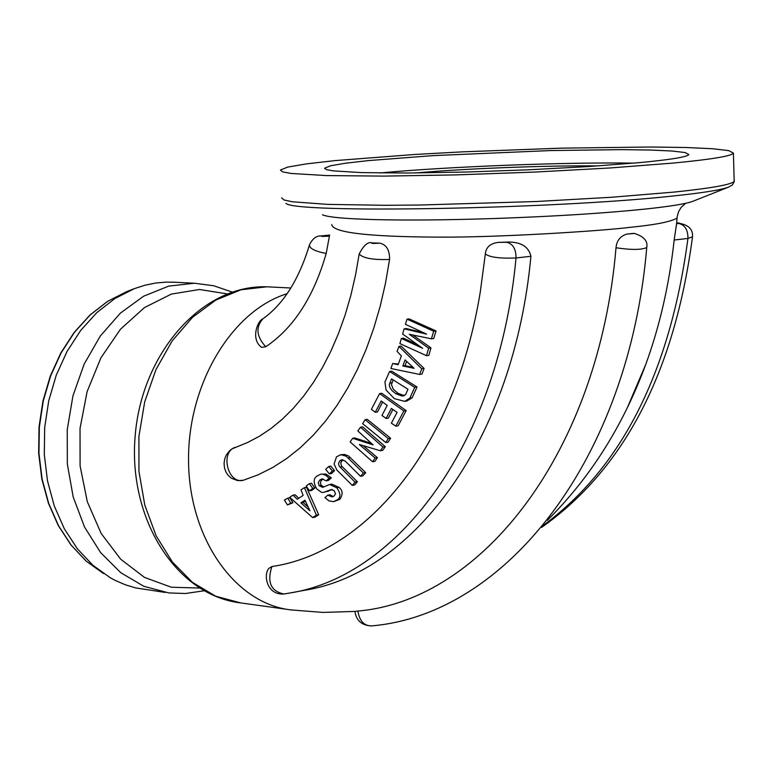<?xml version="1.0" encoding="UTF-8"?>
<svg xmlns="http://www.w3.org/2000/svg" width="773" height="773" viewBox="0 0 773 773"><rect width="100%" height="100%" fill="white"/><g stroke="black" fill="none" stroke-linecap="round" stroke-linejoin="round"><path stroke-width="1.16" d="M371.175 625.917C361.629 625.299 356.218 620.468 354.933 611.433L357.909 611.047C482.652 600.37 598.843 451.596 616.013 247.766C616.69 240.664 620.275 236.113 626.777 234.103L634.623 233.407M331.733 224.566C332.728 232.586 368.045 236.77 437.692 237.118C496.324 237.669 601.925 230.982 630.42 227.291C655.098 224.866 670.645 221.803 677.042 218.121L677.09 217.493M627.299 407.786L645.697 364.595C659.775 325.993 669.273 284.474 674.172 240.017L676.597 223.658L678.462 223.436C684.868 224.759 688.028 229.765 687.941 238.451L692.502 236.818M326.196 253.457C315.036 251.302 309.442 248.481 309.432 244.983C312.447 238.577 316.495 235.552 321.568 235.91L322.235 235.9C319.983 236.461 322.37 236.538 329.414 236.142L326.196 253.457C313.712 296.938 293.576 328.042 265.786 346.748L261.593 347.328C250.52 339.511 257.332 320.969 262.83 318.853C255.505 327.356 256.491 336.661 265.786 346.758M268.965 568.348L271.893 566.541C367.677 552.676 455.539 444.958 480.323 291.721L485.318 254.056M485.483 252.868L485.512 252.684C486.478 246.925 490.633 243.495 497.976 242.413L508.479 242.026C521.244 242.084 528.722 246.829 530.916 256.278C513.968 438.562 414.26 573.566 303.77 590.427L291.585 592.678M372.113 242.925L379.843 243.157C386.5 244.712 389.737 250.152 389.563 259.467L385.456 283.353L380.142 306.446L373.639 328.612L366.016 349.705L357.319 369.62L347.618 388.23L336.989 405.429L325.501 421.13L313.239 435.257L300.282 447.741L286.725 458.515L272.656 467.549L258.153 474.815L243.311 480.284L237.698 480.613L231.427 478.265L228.035 475.221L226.006 472.148L224.508 467.974L224.064 463.442L224.721 458.92L226.286 455.055L229.533 450.804L232.035 448.862L247.486 442.543L259.419 436.262L271.081 428.455L282.387 419.15L293.276 408.357L303.654 396.095L313.432 382.422L322.544 367.417L330.902 351.135L338.429 333.675L345.077 315.142L350.778 295.644L355.474 275.304L359.145 254.249M287.749 498.179L289.894 497.831L292.938 502.74L287.44 504.953L290.774 503.097L287.749 498.179L284.416 500.034L287.44 504.953M309.355 483.637L311.5 483.289L314.901 488.024L311.722 490.44L309.548 490.797L312.736 488.372L309.355 483.637L306.176 486.062L309.548 490.797M414.714 387.321L389.592 371.504L391.756 371.204L417.034 386.993L412.164 397.795L406.878 401.023L404.588 401.351L409.845 398.124L414.714 387.321L417.034 386.993M329.636 484.507L331.849 484.149L338.97 487.357C342.835 490.353 343.106 494.343 339.811 499.348L333.569 501.658L337.511 499.725C340.961 497.348 340.7 493.348 336.728 487.724L329.636 484.507L322.65 487.367L319.133 485.666L318.254 482.594L319.829 480.004L322.012 478.902L326.138 480.825L329.172 478.216L325.742 475.327L322.621 474.158L320.824 474.158L317.21 475.946C313.355 478.255 313.21 482.584 316.766 488.923L321.568 492.382L323.578 492.401L331.25 489.541L334.207 490.749L335.501 493.725L334.178 495.957L332.129 496.942L327.752 495.155L324.911 497.638L329.027 500.923L333.569 501.658M327.752 495.155L329.994 494.788L333.25 496.575M332.293 489.56L323.578 492.401M320.824 474.158L326.013 474.11L331.366 477.869L328.322 480.477L326.138 480.825M323.066 478.922L321.046 480.709L320.399 483.318L321.307 485.318L323.8 487M401.351 338.458L399.892 343.608L426.512 355.696L428.638 348.188L409.246 334.284L431.392 338.825L433.701 331.221L406.985 319.162L405.439 324.351L426.657 334.139L404.124 328.834L402.617 334.004L422.628 348.294L401.351 338.458L403.516 338.168L417.188 344.632M404.124 328.834L406.289 328.554L422.947 332.545M406.985 319.162L409.149 318.891L436.02 330.921L433.711 338.526L431.392 338.825M412.859 335.086L430.967 347.889L428.831 355.387L426.512 355.696M328.689 466.457L330.834 466.119L334.564 470.622L331.559 473.569L329.395 473.907L332.39 470.96L328.689 466.457L325.694 469.404L329.395 473.907M392.665 363.532L390.887 368.489L419.671 374.432L421.758 368.779L398.945 346.391L397.08 351.406L401.342 355.899L398.124 364.711L392.665 363.532L398.375 364.006M398.945 346.391L401.11 346.101L424.077 368.46L421.99 374.103L419.671 374.432M342.903 459.742L340.729 462.814L341.405 465.839L357.397 481.811L354.546 485L352.246 485.367L355.097 482.188L339.221 466.177L338.487 463.626L339.878 460.795L341.772 459.722L345.27 461.133L360.469 476.265L363.426 473.047L346.111 456.157L340.738 454.717L336.506 456.824L334.081 464.022L336.873 470.042L352.246 485.367M340.207 454.775L344.623 454.476L348.507 455.964L365.726 472.68L362.769 475.897L360.469 476.265M379.62 393.592L381.785 393.283L406.183 410.627L398.143 425.788L395.834 426.136L403.864 410.975L379.62 393.592L371.417 409.275L375.282 412.289L377.456 411.97L382.635 402.047M392.877 409.497L388.355 418.125L386.114 418.454L391.37 408.434L397.071 412.357L391.38 423.198L395.834 426.136M360.518 427.208L362.682 426.889L385.321 446.707L382.654 450.388L380.345 450.746L383.012 447.065L360.518 427.208L357.851 430.957L373.108 444.89L352.691 438.281L350.14 441.943L372.547 461.752L375.147 458.041L359.329 444.514L380.345 450.746M363.252 445.75L377.446 457.684L374.847 461.384L372.547 461.752M352.691 438.281L354.846 437.953L371.253 443.306M365.117 419.681L367.272 419.362L390.597 438.233L388.085 442.204L385.775 442.552L388.288 438.591L365.117 419.681L362.624 423.662L385.775 442.552M304.398 487.647L306.543 487.309L318.689 514.75L314.92 517.185L312.63 517.572L316.399 515.127L304.398 487.647L301.026 489.85L303.142 495.396L297.276 499.242L292.967 495.145L289.711 497.31L312.63 517.572M292.967 495.145L295.112 494.797L298.774 498.256M304.958 500.208L309.915 510.74L300.91 502.856L304.958 500.208M300.91 502.856L303.103 502.489L307.983 506.817M316.399 515.127L318.689 514.75M305.325 501.039L303.103 502.489M388.288 438.591L390.597 438.233M383.012 447.065L385.321 446.707M375.147 458.041L377.446 457.684M403.864 410.975L406.183 410.627M375.282 412.289L381.195 400.955L387.205 405.448L381.959 415.468L386.114 418.454M355.097 482.188L357.397 481.811M363.426 473.047L365.726 472.68M402.83 365.987L405.052 359.909L414.135 368.325L402.83 365.987L405.042 365.687L413.033 367.339M406.608 361.397L405.042 365.687M421.758 368.779L424.077 368.46M332.39 470.96L334.564 470.622M428.638 348.188L430.967 347.889M433.701 331.221L436.02 330.921M329.172 478.216L331.366 477.869M389.592 371.504L384.935 381.978L386.056 389.998L394.278 398.597L404.588 401.351M393.119 379.949L391.457 384.674L393.283 389.225L398.114 393.399L404.453 395.641M405.661 394.423L403.4 395.931L401.825 395.94L395.882 393.718L392.114 390.732L389.882 387.544L389.273 384.809L391.544 378.886L407.97 389.263L405.661 394.423M312.736 488.372L314.901 488.024M290.774 503.097L292.938 502.74M175.326 282.29L166.243 282.106L155.508 283.053L144.822 285.256L134.251 288.696L114.839 298.581L96.799 312.621L80.682 330.438L67.019 351.512L56.245 375.224L48.718 400.839L44.689 427.566L44.293 454.553L47.52 480.961L54.274 505.957L64.323 528.78L77.319 548.733L92.847 565.237L110.404 577.837L115.293 580.455L125.342 584.794L135.681 587.915L165.219 592.437M243.311 480.284C227.697 484.313 219.947 451.828 235.301 447.335M372.306 242.906C368.122 241.427 363.745 245.138 359.165 254.017C363.068 258.23 373.195 260.047 389.563 259.467M616.013 247.766C631.155 250.017 641.397 249.95 646.74 247.553C648.074 241.099 643.87 236.374 634.15 233.369M633.106 233.407L626.806 234.103M646.74 247.573C628.903 458.099 506.663 614.68 371.34 625.908C363.938 625.763 359.455 620.806 357.909 611.047M284.184 593.944L283.952 593.983C270.869 591.316 266.859 582.166 271.893 566.541M485.521 252.684L485.328 253.902C489.396 257.254 499.629 258.617 516.016 257.969L530.916 256.278M322.496 214.807C327.82 217.184 345.087 218.778 374.296 219.59C407.274 220.411 447.345 220.054 494.507 218.517C553.69 216.44 603.8 213.3 644.837 209.106C670.423 206.381 686.492 203.763 693.033 201.231L728.678 187.076C721.257 189.945 702.309 192.97 671.805 196.129C551.767 209.193 294.658 213.609 285.933 203.376M597.983 165.924C548.067 165.316 465.24 168.514 415.545 172.968M672.839 163.103C711.305 159.412 731.5 156.088 733.422 153.141L728.755 150.629L712.455 148.725L685.767 147.508L650.364 147.005L561.304 148.145L462.438 151.856L414.937 154.465L334.806 160.629L306.234 163.905L287.662 167.103L280.425 170.041L282.667 171.886L291.199 173.461L326.631 175.587L383.698 176.109L456.128 174.891L535.061 172.05L610.448 167.944L672.839 163.103M639.165 162.659C670.674 159.663 687.236 156.967 688.849 154.561L685.149 152.552L672.162 151.025L650.847 150.049L622.449 149.633L550.763 150.551L432.667 155.644L368.209 160.61L345.328 163.238L330.496 165.799L324.728 168.147L326.535 169.635L333.424 170.901L361.928 172.611L407.651 173.026L465.539 172.05L528.587 169.799L588.939 166.524L639.165 162.659M633.889 163.142C565.73 162.03 447.538 166.61 379.958 172.959M287.131 293.692C231.446 310.785 187.124 385.041 188.564 462.264C189.53 539.535 235.688 603.955 291.228 609.936L322.969 612.419L354.923 611.424M339.878 460.795L342.043 460.447M339.936 467.076L342.12 466.728M348.265 457.974L350.459 457.635M337.511 499.725L339.811 499.348M336.728 487.724L338.97 487.357M330.245 489.84L332.139 489.531M326.206 491.599L328.428 491.242M319.133 485.666L321.307 485.318M319.829 480.004L321.993 479.656M409.845 398.124L412.164 397.795M401.825 395.94L404.086 395.612M395.882 393.718L398.114 393.399M389.66 383.128L391.843 382.828M126.772 291.576L107.65 301.306L89.929 315.065L74.15 332.467L60.796 353.01L50.284 376.084L42.95 400.994L39.037 426.957L38.65 453.191L41.81 478.864L48.409 503.194L58.226 525.447L70.961 544.955L86.218 561.15L103.514 573.556L86.373 561.256L71.203 545.149L58.516 525.688L48.709 503.426L42.109 479.057L38.95 453.307L39.346 426.996L43.269 400.955L50.612 375.978L61.125 352.865L74.469 332.303L90.199 314.93L107.814 301.228L126.772 291.576L134.251 288.696M379.843 243.157C372.683 243.572 370.393 243.485 372.973 242.886M508.479 242.026L506.45 242.249C512.847 243.659 516.045 248.896 516.016 257.969C499.184 440.9 399.583 576.3 289.189 593.123L286.397 593.596M506.45 242.249L497.976 242.413M322.235 235.9L329.685 235.127M674.172 240.017L687.941 238.451C670.143 371.813 621.936 467.443 543.322 525.34M676.655 222.962L679.593 223.097L678.462 223.436M281.643 197.83L283.894 199.946L292.426 201.782L327.849 204.391L384.886 205.299L419.662 205.038L536.124 201.521L611.433 197.27L673.776 192.11C712.194 188.129 732.36 184.467 734.263 181.133L734.244 180.36M171.587 282.106L194.4 283.227L168.669 286.126L143.604 296.204L120.404 313.113L100.239 336.11L84.141 364.141L72.942 395.863L67.241 429.701L67.328 463.955L73.184 496.933L84.499 526.973L100.645 552.637L120.791 572.716L143.904 586.33L168.852 592.939L185.539 593.5L203.888 590.804M227.02 293.856L199.444 289.489L171.355 294.098L144.454 307.577L120.462 329.23L100.915 357.822L87.127 391.582L80.025 428.406L80.092 465.897L87.291 501.658L101.128 533.399L120.656 559.169L144.561 577.441L171.316 587.219L199.26 588.05M270.579 286.986L266.83 286.802L240.992 289.778L215.802 300.088L192.487 317.365L172.195 340.874L155.982 369.513L144.686 401.921L138.908 436.484L138.956 471.462L144.793 505.117L156.117 535.776L172.311 561.942L192.516 582.398L215.715 596.234L240.751 602.921L287.566 609.424M685.622 203.309L681.226 207.241L678.52 211.792L677.167 216.827L676.385 226.035M547.294 520.384C590.282 477.714 623.086 425.778 645.697 364.595M268.994 568.3C263.4 573.808 266.009 595.123 283.807 594.012M321.568 235.91L329.694 235.069M309.364 245.244C298.813 279.797 283.305 304.33 262.839 318.843M692.482 236.973C693.226 228.895 687.951 224.209 676.655 222.924M692.492 236.963C674.491 372.238 624.197 469.056 541.622 527.399M505.329 218.131L494.507 218.517M283.942 593.993L289.189 593.123M733.422 153.141L734.195 181.819L732.263 185.066L728.678 187.076M324.747 168.63L324.728 168.147M232.084 292.02L213.657 285.749L194.4 283.227M290.87 287.991L266.83 286.802C201.28 284.599 141.536 353.928 135.159 436.059C127.989 518.123 175.645 595.374 240.751 602.921"/></g></svg>

